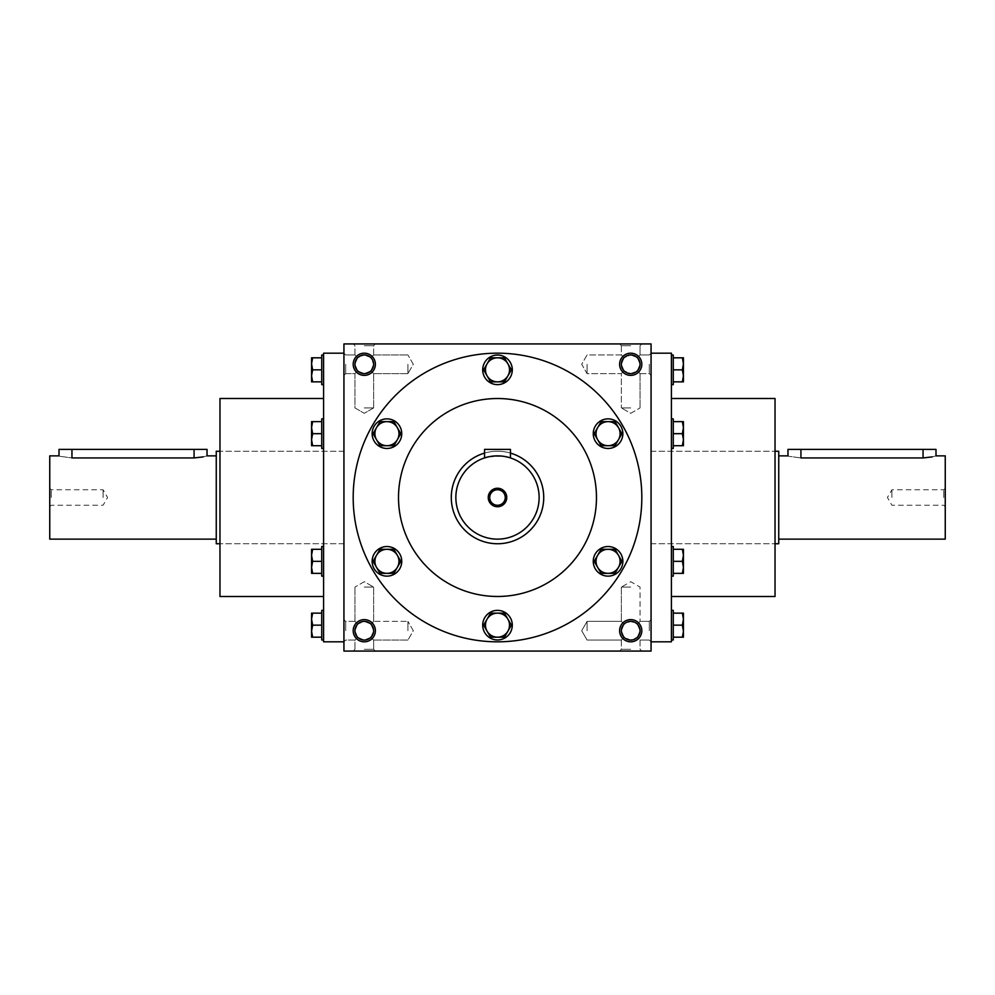 <?xml version="1.0" encoding="UTF-8"?>
<svg xmlns="http://www.w3.org/2000/svg" width="995" height="995" viewBox="0 0 995 995"><rect width="100%" height="100%" fill="white"/><g stroke="black" fill="none" stroke-linecap="round" stroke-linejoin="round"><path stroke-width="0.75" stroke-dasharray="4.97 3.73" d="M343.934 497.5L343.934 353.188L343.934 497.5M216.263 451.245L216.263 543.755M216.263 497.5L216.263 455.872L216.263 497.5M49.75 455.872L49.75 539.128M203.229 456.892L207.022 455.872M207.022 449.392L194.062 449.392L194.062 457.936L71.951 457.936C55.247 455.673 55.247 455.673 71.951 457.936L71.951 449.392L59.003 449.392M49.75 497.5L49.75 488.246L49.75 497.5M194.062 449.392L71.951 449.392M103.094 497.5L103.094 489.751L103.094 497.5M51.255 497.5L51.255 489.751L51.255 497.5M651.066 497.5L651.066 353.188L651.066 497.5M778.737 543.755L778.737 451.245M778.737 497.5L778.737 455.872L778.737 497.5M945.25 539.128L945.25 455.872M800.938 449.392L800.938 457.936C784.222 455.673 784.222 455.673 800.938 457.936L923.049 457.936L923.049 449.392L787.978 449.392M932.203 456.892L935.996 455.872M945.25 497.5L945.25 488.246L945.25 497.5M935.996 449.392L923.049 449.392M891.906 497.5L891.906 489.751L891.906 497.5M943.745 497.5L943.745 489.751L943.745 497.5M323.586 433.671L323.586 418.87L323.586 433.671M323.586 418.87L321.733 418.87L321.733 448.471L321.733 418.87L321.733 445.698L321.733 421.644L321.733 433.671L312.629 433.671L311.559 439.678L312.629 445.698L311.559 445.698L312.629 445.698L311.559 439.678L312.629 433.671L311.559 427.651L312.629 421.644L311.559 421.644L312.629 421.644L311.559 427.651L312.629 433.671L311.559 427.651L311.559 445.698L311.559 421.644L311.559 427.651L312.629 421.644L311.559 421.644L311.559 439.678L312.629 433.671L321.733 433.671L321.733 448.471L323.586 448.471M321.733 445.698L312.629 445.698L311.559 439.678L311.559 445.698L321.733 445.698L321.733 433.671L321.733 445.698L312.629 445.698M321.733 421.644L312.629 421.644L321.733 421.644L321.733 433.671L321.733 421.644L312.629 421.644M323.586 561.329L323.586 576.13L323.586 561.329M323.586 546.529L321.733 546.529L321.733 576.13L321.733 546.529L321.733 573.356L321.733 549.302L321.733 561.329L312.629 561.329L311.559 567.349L312.629 573.356L311.559 573.356L312.629 573.356L311.559 567.349L312.629 561.329L311.559 555.322L312.629 549.302L311.559 549.302L312.629 549.302L311.559 555.322L312.629 561.329L311.559 555.322L311.559 573.356L311.559 549.302L311.559 555.322L312.629 549.302L311.559 549.302L311.559 567.349L312.629 561.329L321.733 561.329L321.733 576.13L323.586 576.13M321.733 573.356L312.629 573.356L311.559 567.349L311.559 573.356L321.733 573.356L321.733 561.329L321.733 573.356L312.629 573.356M321.733 549.302L312.629 549.302L321.733 549.302L321.733 561.329L321.733 549.302L312.629 549.302M323.586 625.158L323.586 639.972L323.586 625.158M321.733 610.358L321.733 639.972M321.733 637.186L321.733 625.158L321.733 637.186L312.629 637.186L311.559 631.178L312.629 625.158L311.559 619.151L312.629 613.144L311.559 613.144L311.559 637.186L312.629 637.186M321.733 613.144L321.733 625.158L321.733 613.144L312.629 613.144M321.733 625.158L312.629 625.158M321.733 561.329L312.629 561.329M321.733 433.671L312.629 433.671M323.586 369.841L323.586 355.028L323.586 369.841M321.733 355.028L321.733 384.642M321.733 381.856L321.733 369.841L321.733 381.856L312.629 381.856L311.559 375.849L312.629 369.841L311.559 363.822L312.629 357.814L311.559 357.814L311.559 381.856L312.629 381.856M321.733 357.814L321.733 369.841L321.733 357.814L312.629 357.814M321.733 369.841L312.629 369.841M671.414 433.671L671.414 418.87L671.414 433.671M671.414 448.471L673.267 448.471L673.267 418.87L673.267 448.471L673.267 421.644L673.267 445.698L673.267 433.671L682.371 433.671L683.441 427.651L682.371 421.644L683.441 421.644L682.371 421.644L683.441 427.651L682.371 433.671L683.441 439.678L682.371 445.698L683.441 445.698L682.371 445.698L683.441 439.678L682.371 433.671L683.441 439.678L683.441 421.644L683.441 445.698L683.441 439.678L682.371 445.698L683.441 445.698L683.441 427.651L682.371 433.671L673.267 433.671L673.267 418.87L671.414 418.87M673.267 421.644L682.371 421.644L683.441 427.651L683.441 421.644L673.267 421.644L673.267 433.671L673.267 421.644L682.371 421.644M673.267 445.698L682.371 445.698L673.267 445.698L673.267 433.671L673.267 445.698L682.371 445.698M671.414 561.329L671.414 576.13L671.414 561.329M671.414 576.13L673.267 576.13L673.267 546.529L673.267 576.13L673.267 549.302L673.267 573.356L673.267 561.329L682.371 561.329L683.441 555.322L682.371 549.302L683.441 549.302L682.371 549.302L683.441 555.322L682.371 561.329L683.441 567.349L682.371 573.356L683.441 573.356L682.371 573.356L683.441 567.349L682.371 561.329L683.441 567.349L683.441 549.302L683.441 573.356L683.441 567.349L682.371 573.356L683.441 573.356L683.441 555.322L682.371 561.329L673.267 561.329L673.267 546.529L671.414 546.529M673.267 549.302L682.371 549.302L683.441 555.322L683.441 549.302L673.267 549.302L673.267 561.329L673.267 549.302L682.371 549.302M673.267 573.356L682.371 573.356L673.267 573.356L673.267 561.329L673.267 573.356L682.371 573.356M671.414 625.158L671.414 639.972L671.414 625.158M673.267 639.972L673.267 610.358M673.267 613.144L673.267 625.158L673.267 613.144L682.371 613.144L683.441 619.151L682.371 625.158L683.441 631.178L682.371 637.186L683.441 637.186L683.441 613.144L682.371 613.144M673.267 637.186L673.267 625.158L673.267 637.186L682.371 637.186M673.267 625.158L682.371 625.158M673.267 561.329L682.371 561.329M673.267 433.671L682.371 433.671M671.414 369.841L671.414 355.028L671.414 369.841M673.267 384.642L673.267 355.028M673.267 357.814L673.267 369.841L673.267 357.814L682.371 357.814L683.441 363.822L682.371 369.841L683.441 375.849L682.371 381.856L683.441 381.856L683.441 357.814L682.371 357.814M673.267 381.856L673.267 369.841L673.267 381.856L682.371 381.856M673.267 369.841L682.371 369.841M622.858 433.671A14.801 14.801 0 0 0 600.657 420.848A14.801 14.801 0 0 0 600.657 446.481A14.801 14.801 0 0 0 622.858 433.671M601.117 421.644L594.177 433.671L601.117 445.698L615.01 445.698L621.95 433.671L615.01 421.644L601.117 421.644M622.858 561.329A14.801 14.801 0 0 0 600.657 548.519A14.801 14.801 0 0 0 600.657 574.152A14.801 14.801 0 0 0 622.858 561.329M601.117 549.302L594.177 561.329L601.117 573.356L615.01 573.356L621.95 561.329L615.01 549.302L601.117 549.302M512.301 625.158A14.801 14.801 0 0 0 490.1 612.348A14.801 14.801 0 0 0 490.1 637.982A14.801 14.801 0 0 0 512.301 625.158M490.56 613.144L483.607 625.158L490.56 637.186L504.44 637.186L511.393 625.158L504.44 613.144L490.56 613.144M401.744 561.329A14.801 14.801 0 0 0 379.543 548.519A14.801 14.801 0 0 0 379.543 574.152A14.801 14.801 0 0 0 401.744 561.329M379.99 549.302L373.05 561.329L379.99 573.356L393.883 573.356L400.823 561.329L393.883 549.302L379.99 549.302M401.744 433.671A14.801 14.801 0 0 0 379.543 420.848A14.801 14.801 0 0 0 379.543 446.481A14.801 14.801 0 0 0 401.744 433.671M379.99 421.644L373.05 433.671L379.99 445.698L393.883 445.698L400.823 433.671L393.883 421.644L379.99 421.644M512.301 369.841A14.801 14.801 0 0 0 490.1 357.018A14.801 14.801 0 0 0 490.1 382.652A14.801 14.801 0 0 0 512.301 369.841M490.56 357.814L483.607 369.841L490.56 381.856L504.44 381.856L511.393 369.841L504.44 357.814L490.56 357.814M543.755 497.5A46.255 46.255 0 0 0 474.366 457.439A46.255 46.255 0 0 0 474.366 537.561A46.255 46.255 0 0 0 543.755 497.5A46.255 46.255 0 0 0 497.5 451.245A46.255 46.255 0 0 0 451.245 497.5A46.255 46.255 0 0 1 520.634 457.439A46.255 46.255 0 0 1 520.634 537.561A46.255 46.255 0 0 1 451.245 497.5A46.255 46.255 0 0 0 497.5 543.755A46.255 46.255 0 0 0 543.755 497.5M510.447 453.098A46.255 46.255 0 0 0 484.553 453.098M539.128 497.5A41.628 41.628 0 0 0 476.68 461.444A41.628 41.628 0 0 0 476.68 533.556A41.628 41.628 0 0 0 539.128 497.5M510.447 457.936L510.447 449.392L484.553 449.392L484.553 457.936C483.744 455.685 511.231 455.673 510.447 457.936L502.475 456.17L488.346 456.892M505.249 497.5A7.749 7.749 0 0 0 493.619 490.784A7.749 7.749 0 0 0 493.619 504.216A7.749 7.749 0 0 0 505.249 497.5M370.899 637.322L364.282 640.059L357.678 637.322L354.941 630.718L357.678 624.101L364.282 621.365L370.899 624.101L373.635 630.718L370.899 637.322C366.483 640.929 362.08 640.929 357.678 637.322L354.941 640.059L357.678 637.322L354.941 630.718A9.353 9.353 0 0 1 364.282 621.365A9.353 9.353 0 0 1 373.635 630.718A9.353 9.353 0 0 1 364.282 640.059A9.353 9.353 0 0 1 354.941 630.718L357.678 624.101C362.08 620.494 366.483 620.494 370.899 624.101L373.635 621.365L370.899 624.101C374.506 628.517 374.506 632.919 370.899 637.322L373.635 640.059L370.899 637.322C366.483 640.929 362.08 640.929 357.678 637.322L354.941 630.718A9.353 9.353 0 0 1 368.958 622.621A9.353 9.353 0 0 1 368.958 638.815A9.353 9.353 0 0 1 354.941 630.718L357.678 624.101L354.941 621.365L357.678 624.101C362.08 620.494 366.483 620.494 370.899 624.101C374.506 628.517 374.506 632.919 370.899 637.322L364.282 640.059L357.678 637.322L354.941 630.718L357.678 624.101L354.941 621.365L357.678 624.101L364.282 621.365L370.899 624.101L373.635 621.365L370.899 624.101L373.635 630.718L370.899 637.322L373.635 640.059L370.899 637.322M364.282 587.087L373.635 587.087L364.282 587.087M364.282 649.312L373.635 649.312L364.282 649.312M354.941 630.718A9.353 9.353 0 0 1 368.958 622.621A9.353 9.353 0 0 1 368.958 638.815A9.353 9.353 0 0 1 354.941 630.718M357.678 637.322L354.941 640.059L357.678 637.322M640.059 630.718L637.322 624.101C632.919 620.494 628.517 620.494 624.101 624.101L621.365 630.718L624.101 637.322C628.517 640.929 632.919 640.929 637.322 637.322L640.059 630.718L637.322 624.101L630.718 621.365L624.101 624.101C620.494 628.517 620.494 632.919 624.101 637.322L621.365 640.059L624.101 637.322L630.718 640.059L637.322 637.322L640.059 640.059L637.322 637.322L640.059 630.718A9.353 9.353 0 0 0 626.042 622.621A9.353 9.353 0 0 0 626.042 638.815A9.353 9.353 0 0 0 640.059 630.718L637.322 624.101L640.059 621.365L637.322 624.101L630.718 621.365L624.101 624.101L621.365 621.365L624.101 624.101C620.494 628.517 620.494 632.919 624.101 637.322L630.718 640.059L637.322 637.322L640.059 630.718A9.353 9.353 0 0 0 626.042 622.621A9.353 9.353 0 0 0 626.042 638.815A9.353 9.353 0 0 0 640.059 630.718A9.353 9.353 0 0 0 630.718 621.365A9.353 9.353 0 0 0 621.365 630.718A9.353 9.353 0 0 0 630.718 640.059A9.353 9.353 0 0 0 640.059 630.718L637.322 624.101C632.919 620.494 628.517 620.494 624.101 624.101L621.365 621.365L624.101 624.101L621.365 630.718L624.101 637.322C628.517 640.929 632.919 640.929 637.322 637.322L640.059 640.059L637.322 637.322L640.059 630.718M630.718 649.312L621.365 649.312L630.718 649.312M630.718 587.087L621.365 587.087L630.718 587.087M624.101 637.322L621.365 640.059L624.101 637.322M637.322 624.101L640.059 621.365L637.322 624.101M364.282 345.688L373.635 345.688L364.282 345.688M364.282 354.941L370.899 357.678L373.635 354.941L370.899 357.678C366.483 354.071 362.08 354.071 357.678 357.678L354.941 354.941L357.678 357.678L364.282 354.941L370.899 357.678C374.506 362.08 374.506 366.483 370.899 370.899C366.483 374.506 362.08 374.506 357.678 370.899L354.941 364.282A9.353 9.353 0 0 1 364.282 354.941A9.353 9.353 0 0 1 373.635 364.282A9.353 9.353 0 0 1 364.282 373.635A9.353 9.353 0 0 1 354.941 364.282L357.678 357.678L354.941 354.941L357.678 357.678L364.282 354.941M370.899 370.899L373.635 373.635L370.899 370.899C366.483 374.506 362.08 374.506 357.678 370.899L364.282 373.635L370.899 370.899L373.635 373.635L370.899 370.899L373.635 364.282L370.899 370.899C374.506 366.483 374.506 362.08 370.899 357.678L373.635 364.282L370.899 357.678L373.635 354.941L370.899 357.678C366.483 354.071 362.08 354.071 357.678 357.678L354.941 364.282A9.353 9.353 0 0 1 368.958 356.185A9.353 9.353 0 0 1 368.958 372.379A9.353 9.353 0 0 1 354.941 364.282L357.678 357.678L354.941 364.282A9.353 9.353 0 0 1 368.958 356.185A9.353 9.353 0 0 1 368.958 372.379A9.353 9.353 0 0 1 354.941 364.282L357.678 370.899L354.941 373.635L357.678 370.899L354.941 364.282L357.678 370.899L364.282 373.635L370.899 370.899M364.282 407.913L373.635 407.913L364.282 407.913M357.678 370.899L354.941 373.635L357.678 370.899M630.718 354.941L637.322 357.678C632.919 354.071 628.517 354.071 624.101 357.678L630.718 354.941L637.322 357.678L640.059 354.941L637.322 357.678C632.919 354.071 628.517 354.071 624.101 357.678L621.365 354.941L624.101 357.678L621.365 364.282L624.101 370.899L630.718 373.635L637.322 370.899C632.919 374.506 628.517 374.506 624.101 370.899L621.365 373.635L624.101 370.899L630.718 373.635L637.322 370.899L640.059 364.282L637.322 357.678L640.059 354.941L637.322 357.678L640.059 364.282A9.353 9.353 0 0 0 626.042 356.185A9.353 9.353 0 0 0 626.042 372.379A9.353 9.353 0 0 0 640.059 364.282A9.353 9.353 0 0 0 630.718 354.941A9.353 9.353 0 0 0 621.365 364.282A9.353 9.353 0 0 0 630.718 373.635A9.353 9.353 0 0 0 640.059 364.282L637.322 357.678L640.059 364.282A9.353 9.353 0 0 0 626.042 356.185A9.353 9.353 0 0 0 626.042 372.379A9.353 9.353 0 0 0 640.059 364.282L637.322 370.899L640.059 373.635L637.322 370.899C632.919 374.506 628.517 374.506 624.101 370.899L621.365 373.635L624.101 370.899C620.494 366.483 620.494 362.08 624.101 357.678L630.718 354.941M630.718 345.688L621.365 345.688L630.718 345.688M630.718 407.913L621.365 407.913L630.718 407.913M624.101 357.678L621.365 354.941L624.101 357.678L621.365 364.282L624.101 370.899C620.494 366.483 620.494 362.08 624.101 357.678M637.322 370.899L640.059 364.282L637.322 370.899L640.059 373.635L637.322 370.899M343.934 343.934L343.934 651.066L651.066 651.066L651.066 343.934L343.934 343.934M364.282 651.066L375.389 651.066L364.282 651.066M630.718 651.066L619.611 651.066L630.718 651.066M364.282 343.934L375.389 343.934L364.282 343.934M630.718 343.934L619.611 343.934L630.718 343.934M641.812 497.5A144.312 144.312 0 0 0 497.5 353.188A144.312 144.312 0 0 0 353.188 497.5A144.312 144.312 0 0 0 497.5 641.812A144.312 144.312 0 0 0 641.812 497.5M353.188 364.282A11.107 11.107 0 0 1 369.841 354.668A11.107 11.107 0 0 1 369.841 373.896A11.107 11.107 0 0 1 353.188 364.282M641.812 364.282A11.107 11.107 0 0 0 625.158 354.668A11.107 11.107 0 0 0 625.158 373.896A11.107 11.107 0 0 0 641.812 364.282M353.188 630.718A11.107 11.107 0 0 1 369.841 621.104A11.107 11.107 0 0 1 369.841 640.332A11.107 11.107 0 0 1 353.188 630.718M641.812 630.718A11.107 11.107 0 0 0 625.158 621.104A11.107 11.107 0 0 0 625.158 640.332A11.107 11.107 0 0 0 641.812 630.718M398.51 497.5A98.99 98.99 0 0 1 546.989 411.781A98.99 98.99 0 0 1 546.989 583.219A98.99 98.99 0 0 1 398.51 497.5M775.03 596.49L775.03 398.51M671.414 641.812L671.414 353.188M671.414 497.5L671.414 398.51L671.414 497.5M219.97 596.49L219.97 398.51M323.586 641.812L323.586 353.188M323.586 497.5L323.586 398.51L323.586 497.5M587.087 364.282L587.087 373.635L587.087 364.282M649.312 364.282L649.312 373.635L649.312 364.282M407.913 364.282L407.913 373.635L407.913 364.282M345.688 364.282L345.688 373.635L345.688 364.282M587.087 630.718L587.087 621.365L587.087 630.718M649.312 630.718L649.312 621.365L649.312 630.718M407.913 630.718L407.913 621.365L407.913 630.718M345.688 630.718L345.688 621.365L345.688 630.718M343.934 451.245L219.97 451.245L343.934 451.245M343.934 543.755L219.97 543.755L343.934 543.755M49.75 506.753L51.255 505.249L103.094 505.249L107.572 497.5L103.094 489.751L51.255 489.751L49.75 488.246M651.066 543.755L775.03 543.755L651.066 543.755M651.066 451.245L775.03 451.245L651.066 451.245M945.25 488.246L943.745 489.751L891.906 489.751L887.428 497.5L891.906 505.249L943.745 505.249L945.25 506.753M373.635 621.365L373.635 587.087L373.635 621.365L407.913 621.365L373.635 621.365M354.941 621.365L354.941 587.087L354.941 621.365L345.688 621.365L343.934 619.611L345.688 621.365L354.941 621.365M373.635 649.312L373.635 640.059L373.635 649.312L375.389 651.066L373.635 649.312M354.941 649.312L354.941 640.059L345.688 640.059L343.934 641.812L345.688 640.059L354.941 640.059L354.941 649.312L353.188 651.066L354.941 649.312M621.365 640.059L621.365 649.312L619.611 651.066L621.365 649.312L621.365 640.059L587.087 640.059L581.689 630.718L587.087 621.365L621.365 621.365L587.087 621.365L581.689 630.718L587.087 640.059L621.365 640.059M640.059 640.059L640.059 649.312L641.812 651.066L640.059 649.312L640.059 640.059L649.312 640.059L651.066 641.812L649.312 640.059L640.059 640.059M621.365 587.087L621.365 621.365L621.365 587.087L630.718 581.689L640.059 587.087L640.059 621.365L640.059 587.087L630.718 581.689L621.365 587.087M373.635 354.941L373.635 345.688L375.389 343.934L373.635 345.688L373.635 354.941L407.913 354.941L373.635 354.941M354.941 354.941L354.941 345.688L353.188 343.934L354.941 345.688L354.941 354.941L345.688 354.941L343.934 353.188L345.688 354.941L354.941 354.941M373.635 407.913L373.635 373.635L373.635 407.913L364.282 413.311L354.941 407.913L354.941 373.635L345.688 373.635L343.934 375.389L345.688 373.635L354.941 373.635L354.941 407.913L364.282 413.311L373.635 407.913M621.365 345.688L621.365 354.941L587.087 354.941L581.689 364.282L587.087 373.635L621.365 373.635L621.365 407.913L621.365 373.635L587.087 373.635L581.689 364.282L587.087 354.941L621.365 354.941L621.365 345.688L619.611 343.934L621.365 345.688M640.059 345.688L640.059 354.941L640.059 345.688L641.812 343.934L640.059 345.688M640.059 373.635L640.059 407.913L640.059 373.635L649.312 373.635L651.066 375.389L649.312 373.635L640.059 373.635M630.718 413.311L640.059 407.913L630.718 413.311L621.365 407.913L630.718 413.311M364.282 581.689L354.941 587.087L364.282 581.689L373.635 587.087L364.282 581.689M649.312 354.941L640.059 354.941L649.312 354.941L651.066 353.188L649.312 354.941M407.913 373.635L373.635 373.635L407.913 373.635L413.311 364.282L407.913 354.941L413.311 364.282L407.913 373.635M649.312 621.365L640.059 621.365L649.312 621.365L651.066 619.611L649.312 621.365M407.913 640.059L373.635 640.059L407.913 640.059L413.311 630.718L407.913 621.365L413.311 630.718L407.913 640.059"/><path stroke-width="1.49" d="M219.97 543.755L216.263 543.755L216.263 451.245L219.97 451.245M216.263 539.128L49.75 539.128L49.75 455.872L59.003 455.872L59.003 449.392L207.022 449.392L207.022 455.872L216.263 455.872M71.951 449.392L71.951 457.936C55.247 455.673 55.247 455.673 71.951 457.936L194.062 457.936C210.778 455.673 210.778 455.673 194.062 457.936L203.229 456.892M775.03 451.245L778.737 451.245L778.737 543.755L775.03 543.755M778.737 455.872L787.978 455.872L787.978 449.392L935.996 449.392L935.996 455.872L945.25 455.872L945.25 539.128L778.737 539.128M800.938 449.392L800.938 457.936C784.222 455.673 784.222 455.673 800.938 457.936L923.049 457.936L932.203 456.892M923.049 457.936C939.753 455.673 939.753 455.673 923.049 457.936L923.049 449.392M323.586 639.972L321.733 639.972L321.733 610.358L323.586 610.358M312.629 625.158L311.559 631.178L312.629 637.186L311.559 637.186L311.559 619.151L312.629 625.158L321.733 625.158M321.733 637.186L312.629 637.186M311.559 613.144L312.629 613.144L311.559 619.151L311.559 613.144M321.733 613.144L312.629 613.144M323.586 576.13L321.733 576.13L321.733 546.529L323.586 546.529M312.629 561.329L311.559 567.349L312.629 573.356L311.559 573.356L311.559 555.322L312.629 561.329L321.733 561.329M321.733 573.356L312.629 573.356M311.559 549.302L312.629 549.302L311.559 555.322L311.559 549.302M321.733 549.302L312.629 549.302M323.586 448.471L321.733 448.471L321.733 418.87L323.586 418.87M312.629 433.671L311.559 439.678L312.629 445.698L311.559 445.698L311.559 427.651L312.629 433.671L321.733 433.671M321.733 445.698L312.629 445.698M311.559 421.644L312.629 421.644L311.559 427.651L311.559 421.644M321.733 421.644L312.629 421.644M323.586 384.642L321.733 384.642L321.733 355.028L323.586 355.028M312.629 369.841L311.559 375.849L312.629 381.856L311.559 381.856L311.559 363.822L312.629 369.841L321.733 369.841M321.733 381.856L312.629 381.856M311.559 357.814L312.629 357.814L311.559 363.822L311.559 357.814M321.733 357.814L312.629 357.814M671.414 610.358L673.267 610.358L673.267 639.972L671.414 639.972M682.371 625.158L683.441 619.151L682.371 613.144L683.441 613.144L683.441 631.178L682.371 625.158L673.267 625.158M673.267 613.144L682.371 613.144M683.441 637.186L682.371 637.186L683.441 631.178L683.441 637.186M673.267 637.186L682.371 637.186M671.414 546.529L673.267 546.529L673.267 576.13L671.414 576.13M682.371 561.329L683.441 555.322L682.371 549.302L683.441 549.302L683.441 567.349L682.371 561.329L673.267 561.329M673.267 549.302L682.371 549.302M683.441 573.356L682.371 573.356L683.441 567.349L683.441 573.356M673.267 573.356L682.371 573.356M671.414 418.87L673.267 418.87L673.267 448.471L671.414 448.471M682.371 433.671L683.441 427.651L682.371 421.644L683.441 421.644L683.441 439.678L682.371 433.671L673.267 433.671M673.267 421.644L682.371 421.644M683.441 445.698L682.371 445.698L683.441 439.678L683.441 445.698M673.267 445.698L682.371 445.698M671.414 355.028L673.267 355.028L673.267 384.642L671.414 384.642M682.371 369.841L683.441 363.822L682.371 357.814L683.441 357.814L683.441 375.849L682.371 369.841L673.267 369.841M673.267 357.814L682.371 357.814M683.441 381.856L682.371 381.856L683.441 375.849L683.441 381.856M673.267 381.856L682.371 381.856M622.858 433.671A14.801 14.801 0 0 0 600.657 420.848A14.801 14.801 0 0 0 600.657 446.481A14.801 14.801 0 0 0 622.858 433.671M594.177 433.671L601.117 421.644L615.01 421.644L621.95 433.671L615.01 445.698L601.117 445.698L594.177 433.671M618.48 427.651A12.027 12.027 0 0 0 597.647 427.651A12.027 12.027 0 0 0 608.057 445.698A12.027 12.027 0 0 0 618.48 427.651M622.858 561.329A14.801 14.801 0 0 0 600.657 548.519A14.801 14.801 0 0 0 600.657 574.152A14.801 14.801 0 0 0 622.858 561.329M594.177 561.329L601.117 549.302L615.01 549.302L621.95 561.329L615.01 573.356L601.117 573.356L594.177 561.329M618.48 555.322A12.027 12.027 0 0 0 597.647 555.322A12.027 12.027 0 0 0 608.057 573.356A12.027 12.027 0 0 0 618.48 555.322M512.301 625.158A14.801 14.801 0 0 0 490.1 612.348A14.801 14.801 0 0 0 490.1 637.982A14.801 14.801 0 0 0 512.301 625.158M483.607 625.158L490.56 613.144L504.44 613.144L511.393 625.158L504.44 637.186L490.56 637.186L483.607 625.158M507.91 619.151A12.027 12.027 0 0 0 487.09 619.151A12.027 12.027 0 0 0 497.5 637.186A12.027 12.027 0 0 0 507.91 619.151M401.744 561.329A14.801 14.801 0 0 0 379.543 548.519A14.801 14.801 0 0 0 379.543 574.152A14.801 14.801 0 0 0 401.744 561.329M373.05 561.329L379.99 549.302L393.883 549.302L400.823 561.329L393.883 573.356L379.99 573.356L373.05 561.329M397.353 555.322A12.027 12.027 0 0 0 376.52 555.322A12.027 12.027 0 0 0 386.943 573.356A12.027 12.027 0 0 0 397.353 555.322M401.744 433.671A14.801 14.801 0 0 0 379.543 420.848A14.801 14.801 0 0 0 379.543 446.481A14.801 14.801 0 0 0 401.744 433.671M373.05 433.671L379.99 421.644L393.883 421.644L400.823 433.671L393.883 445.698L379.99 445.698L373.05 433.671M397.353 427.651A12.027 12.027 0 0 0 376.52 427.651A12.027 12.027 0 0 0 386.943 445.698A12.027 12.027 0 0 0 397.353 427.651M512.301 369.841A14.801 14.801 0 0 0 490.1 357.018A14.801 14.801 0 0 0 490.1 382.652A14.801 14.801 0 0 0 512.301 369.841M483.607 369.841L490.56 357.814L504.44 357.814L511.393 369.841L504.44 381.856L490.56 381.856L483.607 369.841M507.91 363.822A12.027 12.027 0 0 0 487.09 363.822A12.027 12.027 0 0 0 497.5 381.856A12.027 12.027 0 0 0 507.91 363.822M484.553 453.098A46.255 46.255 0 0 0 501.866 543.544A46.255 46.255 0 0 0 510.447 453.098M539.128 497.5A41.628 41.628 0 0 0 476.68 461.444A41.628 41.628 0 0 0 476.68 533.556A41.628 41.628 0 0 0 539.128 497.5M488.346 456.892L484.553 457.936L484.553 449.392L510.447 449.392L510.447 457.936M506.753 497.5A9.253 9.253 0 0 0 492.873 489.49A9.253 9.253 0 0 0 492.873 505.51A9.253 9.253 0 0 0 506.753 497.5M505.249 497.5A7.749 7.749 0 0 0 493.619 490.784A7.749 7.749 0 0 0 493.619 504.216A7.749 7.749 0 0 0 505.249 497.5M354.941 630.718A9.353 9.353 0 0 1 368.958 622.621A9.353 9.353 0 0 1 368.958 638.815A9.353 9.353 0 0 1 354.941 630.718M640.059 630.718A9.353 9.353 0 0 0 626.042 622.621A9.353 9.353 0 0 0 626.042 638.815A9.353 9.353 0 0 0 640.059 630.718M354.941 364.282A9.353 9.353 0 0 1 368.958 356.185A9.353 9.353 0 0 1 368.958 372.379A9.353 9.353 0 0 1 354.941 364.282M640.059 364.282A9.353 9.353 0 0 0 626.042 356.185A9.353 9.353 0 0 0 626.042 372.379A9.353 9.353 0 0 0 640.059 364.282M343.934 343.934L343.934 651.066L651.066 651.066L651.066 343.934L343.934 343.934M353.188 630.718A11.107 11.107 0 0 1 369.841 621.104A11.107 11.107 0 0 1 369.841 640.332A11.107 11.107 0 0 1 353.188 630.718M641.812 630.718A11.107 11.107 0 0 0 625.158 621.104A11.107 11.107 0 0 0 625.158 640.332A11.107 11.107 0 0 0 641.812 630.718M353.188 364.282A11.107 11.107 0 0 1 369.841 354.668A11.107 11.107 0 0 1 369.841 373.896A11.107 11.107 0 0 1 353.188 364.282M641.812 364.282A11.107 11.107 0 0 0 625.158 354.668A11.107 11.107 0 0 0 625.158 373.896A11.107 11.107 0 0 0 641.812 364.282M398.51 497.5A98.99 98.99 0 0 1 546.989 411.781A98.99 98.99 0 0 1 546.989 583.219A98.99 98.99 0 0 1 398.51 497.5M353.188 497.5A144.312 144.312 0 0 1 569.662 372.516A144.312 144.312 0 0 1 569.662 622.484A144.312 144.312 0 0 1 353.188 497.5M651.066 353.188L671.414 353.188L671.414 641.812L651.066 641.812M671.414 398.51L775.03 398.51L775.03 596.49L671.414 596.49M343.934 353.188L323.586 353.188L323.586 641.812L343.934 641.812M323.586 398.51L219.97 398.51L219.97 596.49L323.586 596.49M194.062 457.936L194.062 449.392"/></g></svg>
